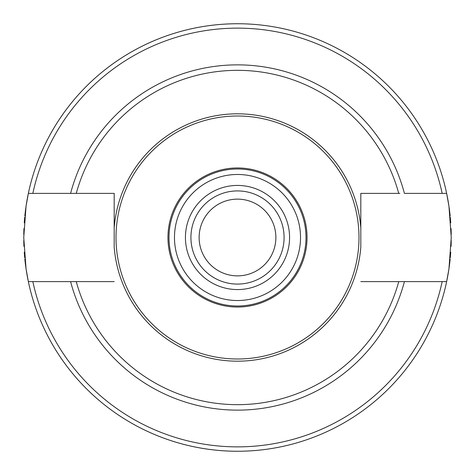 <?xml version="1.0" encoding="UTF-8"?>
<svg xmlns="http://www.w3.org/2000/svg" width="475" height="475" viewBox="0 0 475 475"><rect width="100%" height="100%" fill="white"/><g stroke="black" fill="none" stroke-linecap="round" stroke-linejoin="round"><path stroke-width="0.71" d="M28.257 281.152A213.75 213.75 0 0 0 28.352 281.622A213.75 213.75 0 0 0 446.648 281.622A213.75 213.75 0 0 0 446.743 281.152M446.939 280.208A213.75 213.75 0 0 0 450.157 259.053M450.288 257.735A213.75 213.75 0 0 0 450.745 252.195M451.066 246.424A213.75 213.75 0 0 0 451.226 240.487M451.226 234.519A213.75 213.75 0 0 0 451.066 228.576M450.745 222.799A213.75 213.75 0 0 0 450.288 217.265M450.169 216.048A213.75 213.75 0 0 0 446.939 194.803M446.743 193.848A213.75 213.75 0 0 0 446.648 193.378A213.75 213.75 0 0 0 28.352 193.378A213.75 213.75 0 0 0 28.257 193.848M28.061 194.792A213.75 213.75 0 0 0 24.843 215.947M24.712 217.265A213.75 213.75 0 0 0 24.255 222.805M23.934 228.576A213.75 213.75 0 0 0 23.774 234.513M23.774 240.481A213.75 213.75 0 0 0 23.934 246.424M24.255 252.201A213.75 213.75 0 0 0 24.712 257.735M24.831 258.952A213.75 213.75 0 0 0 28.061 280.197M114.184 281.622L28.352 281.622L26.042 268.702L23.75 237.5L26.042 206.298L28.352 193.378L114.184 193.378L114.184 247A123.684 123.684 0 0 0 237.5 361.184A123.684 123.684 0 0 0 360.816 247L360.816 193.378L399.873 193.378M360.816 247L360.816 228A123.684 123.684 0 0 0 237.5 113.816A123.684 123.684 0 0 0 114.184 228L114.184 247M404.409 193.378A172.645 172.645 0 0 0 70.591 193.378A172.645 172.645 0 0 1 404.409 193.378L446.648 193.378L448.958 206.298L451.25 237.5L448.958 268.702L446.648 281.622L404.409 281.622A172.645 172.645 0 0 1 70.591 281.622L75.127 281.622M70.591 281.622A172.645 172.645 0 0 0 404.409 281.622L360.816 281.622M237.5 116.007A121.493 121.493 0 0 1 358.993 237.5A121.493 121.493 0 0 1 237.5 358.993A121.493 121.493 0 0 1 116.007 237.5A121.493 121.493 0 0 1 237.5 116.007M237.5 167.96A69.54 69.54 0 0 0 167.96 237.5A69.54 69.54 0 0 0 237.5 307.04A69.54 69.54 0 0 0 307.04 237.5A69.54 69.54 0 0 0 237.5 167.96M237.5 306.007A68.507 68.507 0 0 0 306.007 237.5A68.507 68.507 0 0 0 237.5 168.993A68.507 68.507 0 0 0 168.993 237.5A68.507 68.507 0 0 0 237.5 306.007A68.507 68.507 0 0 0 306.007 237.5A68.507 68.507 0 0 0 237.5 168.993M237.5 284.086A46.586 46.586 0 0 0 284.086 237.5A46.586 46.586 0 0 0 237.5 190.914A46.586 46.586 0 0 0 190.914 237.5A46.586 46.586 0 0 0 237.5 284.086A46.586 46.586 0 0 1 190.914 237.5A46.586 46.586 0 0 1 237.5 190.914M237.5 199.132A38.368 38.368 0 0 0 199.132 237.5A38.368 38.368 0 0 0 237.5 275.868A38.368 38.368 0 0 0 275.868 237.5A38.368 38.368 0 0 0 237.5 199.132M237.5 23.75A213.75 213.75 0 0 0 28.352 193.378M28.352 281.622A213.75 213.75 0 0 0 237.5 451.25M76.261 281.622A167.164 167.164 0 0 0 398.739 281.622M398.739 193.378A167.164 167.164 0 0 0 76.261 193.378M442.166 193.378A209.368 209.368 0 0 0 32.834 193.378M32.834 281.622A209.368 209.368 0 0 0 442.166 281.622M237.5 300.527A63.027 63.027 0 0 0 300.527 237.5A63.027 63.027 0 0 0 237.5 174.473A63.027 63.027 0 0 0 174.473 237.5A63.027 63.027 0 0 0 237.5 300.527M237.5 289.566A52.066 52.066 0 0 0 289.566 237.5A52.066 52.066 0 0 0 237.5 185.434A52.066 52.066 0 0 0 185.434 237.5A52.066 52.066 0 0 0 237.5 289.566"/></g></svg>
